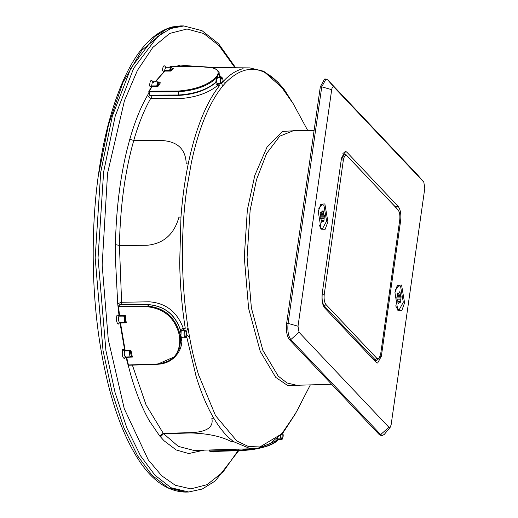 <?xml version="1.0" encoding="UTF-8"?>
<svg xmlns="http://www.w3.org/2000/svg" width="518" height="518" viewBox="0 0 518 518"><rect width="100%" height="100%" fill="white"/><g stroke="black" fill="none" stroke-linecap="round" stroke-linejoin="round"><path stroke-width="0.78" d="M390.261 427.208L384.317 434.369L382.433 435.463L380.659 434.57L290.818 339.568C288.28 336.04 287.367 330.652 288.079 323.394L321.749 86.836L326.003 79.04L327.771 79.934L417.612 174.929L423.789 182.071L424.812 188.138L391.148 424.689L390.261 427.208L388.888 427.279L299.048 332.284L298.018 326.217L331.688 89.659C332.161 87.16 332.919 86.299 333.948 87.069L423.841 182.129L417.89 175.252M394.943 292.625L397.805 310.243L401.897 310.301L404.584 302.823L401.573 285.029L397.546 285.243L394.943 292.625M318.253 211.532L321.108 229.15L325.2 229.209L327.894 221.73L324.877 203.937L320.856 204.15L318.253 211.532M324.585 307.841L376.081 362.296L377.628 363.079L381.352 356.248L400.647 220.662C401.269 214.316 400.472 209.596 398.251 206.514L346.756 152.059L345.208 151.275L341.485 158.107L322.19 293.693C321.568 300.039 322.364 304.752 324.585 307.841M382.433 435.463L380.989 435.476L379.221 434.583L289.381 339.581C286.842 336.059 285.93 330.665 286.642 323.413L320.305 86.856L324.566 79.053L326.003 79.04M322.824 210.813L323.394 211.415L323.763 214.51L324.397 215.177L323.964 220.526L323.491 221.523L322.856 220.856L321.82 222.462L321.251 221.859L321.102 219.496L320.247 218.097L320.15 216.498L321.154 211.745L322.131 212.283L323.038 210.612M318.829 208.612L322.196 204.513L323.925 205.387L326.593 221.154L322.442 228.762L320.72 227.888L318.997 224.728M322.196 204.513L320.15 205.186M322.856 220.856L321.199 221.005M320.681 212.432L322.131 212.283M320.61 228.309L322.442 228.762M399.514 291.912L400.084 292.515L400.453 295.603L401.087 296.277L400.654 301.625L400.181 302.622L399.553 301.949L398.51 303.554L397.941 302.952L397.798 300.595L396.943 299.19L396.84 297.591L397.843 292.845L398.821 293.382L399.728 291.712M395.525 289.711L398.892 285.606L400.615 286.48L403.289 302.253L399.138 309.855L397.41 308.981L395.687 305.827M398.892 285.606L396.846 286.279M399.553 301.949L397.889 302.098M397.377 293.525L398.821 293.382M397.079 309.227L399.138 309.855M341.258 159.706L322.164 293.848M323.42 305.989L324.3 305.976L375.246 359.848L373.782 359.861M396.801 208.391L347.092 155.95C345.376 154.662 344.12 156.099 343.33 160.269L324.236 294.412C323.789 298.944 324.359 302.318 325.951 304.519L376.897 358.391L379.182 358.268L380.659 354.072L399.754 219.93C400.194 215.397 399.624 212.024 398.038 209.822L345.856 154.526L344.528 153.852L342.592 153.872M325.951 304.519L324.3 305.976C322.397 303.334 321.717 299.287 322.248 293.848L324.236 294.412M343.33 160.269L341.343 159.699L344.528 153.852M379.182 358.268L376.573 360.522L375.246 359.848L376.897 358.391M151.237 87.432L152.104 86.519L149.249 91.142L178.231 91.058C195.759 89.601 208.391 84.913 216.129 76.994L216.498 76.573C221.277 70.118 215.617 66.809 199.54 66.641L170.927 66.298L169.541 67.256L170.927 66.298L171.205 66.654M124.741 317.314L124.857 318.272L124.741 317.314M282.329 433.877L282.66 433.042C284.609 437.27 280.724 441.724 280.834 435.139L282.2 434.058L296.419 411.907L282.368 433.799M277.104 438.351L278.237 439.394L278.632 439.245L277.687 440.009L276.47 438.908L277.687 440.009L279.286 438.196M281.501 439.296L280.937 439.031L280.024 435.56L280.937 439.031L281.501 439.296M282.427 432.99L282.55 433.372L282.427 432.99M239.148 450.621L238.876 450.265L239.148 450.621C256.798 450.11 269.632 446.607 277.648 440.119C269.632 446.607 256.798 450.11 239.148 450.621L210.314 451.554L209.835 449.98L210.043 451.191L238.876 450.265L238.681 449.138L238.876 450.265L255.562 448.588L238.876 450.265L209.667 450.958M261.091 447.474L277.687 440.009L261.091 447.474M210.314 451.554L210.043 451.191M277.648 440.119L278.127 439.691M217.508 84.661L216.53 84.272L217.243 83.178L220.454 83.825L221.264 83.553L221.73 82.53L221.264 83.553C219.321 79.325 223.206 74.87 223.096 81.456L221.73 82.53L222.377 86.461M165.741 67.223L164.4 70.713L169.749 70.552L170.571 67.437L170.985 67.269L165.501 67.288M152.946 81.844L152.292 82.291L151.612 86.085L156.948 85.904L157.53 82.323L158.191 81.889L159.298 82.893L157.653 85.308C157.854 82.88 158.404 82.071 159.298 82.893L160.431 82.802L157.893 86.519L152.104 86.519L152.221 85.917L156.948 85.904L157.893 86.519L157.653 85.308L156.85 85.276L157.53 82.323L158.152 81.889M219.049 72.598L217.56 76.67L218.136 77.279L217.068 78.542L216.595 82.084L215.223 83.094L216.595 82.084L215.831 82.226L216.362 78.043C208.204 85.878 195.467 90.475 178.147 91.828L149.171 91.913L149.708 95.098L178.684 95.014L178.147 91.828L149.171 91.913L149.708 95.098L178.684 95.014L178.231 91.058C195.759 89.601 208.391 84.913 216.129 76.994L216.498 76.573C221.277 70.118 215.617 66.809 199.54 66.641L170.927 66.298L170.409 66.906L170.927 66.298M148.944 92.864L147.319 95.623L150.608 98.556C144.101 110.056 138.481 124.042 133.735 140.52L161.338 140.482C177.48 141.31 185.781 149.126 186.227 163.915L188.209 163.947L188.604 162.082C192.275 144.775 196.866 129.435 202.383 116.077C207.608 103.483 213.422 93.214 219.833 85.282L217.838 85.289L218.149 83.761L217.243 83.178L220.454 83.825L220.299 78.548L221.335 77.305C223.141 79.17 222.151 75.609 223.141 81.404M179.008 95.299L178.684 95.014L179.008 95.299C194.729 94.198 206.818 90.054 215.287 82.848L215.831 82.226L216.362 78.043C208.204 85.878 195.467 90.475 178.147 91.828L178.231 91.058L149.249 91.142L149.171 91.913L149.249 91.142L148.828 91.854L152.104 86.519L152.221 85.917L151.612 86.085L151.528 87.244L152.104 86.519L157.893 86.519L157.66 85.625L156.948 85.904L156.85 85.276L157.653 85.308C157.854 82.88 158.404 82.071 159.298 82.893L157.66 85.625L156.948 85.904L157.893 86.519L160.431 82.802L159.835 82.867M172.416 68.557L173.394 68.739L170.642 71.089L164.86 71.07L155.322 81.863L165.015 70.545L169.749 70.552L170.642 71.089L164.86 71.07L165.015 70.545L164.4 70.713L164.07 71.672L162.406 70.383C163.041 65.488 164.18 64.517 165.825 67.463M159.434 82.789L160.431 82.802L159.434 82.789M172.759 68.732L172.106 68.538L173.394 68.739L170.642 71.089L170.487 70.066C170.862 67.871 171.452 67.366 172.261 68.551L171.84 68.072L172.261 68.551L170.487 70.066C170.862 67.871 171.452 67.366 172.261 68.551L170.487 70.066L169.697 69.904L170.946 67.269M215.287 82.848L215.831 82.226C207.2 89.62 194.813 93.881 178.684 95.014C194.813 93.881 207.2 89.62 215.831 82.226L216.595 82.084M216.498 76.573L218.259 77.279L217.56 76.67L218.136 77.279L217.392 77.791L216.751 77.409L217.56 76.67L219.036 72.501M219.496 77.292L219.075 72.598M164.225 71.788L164.86 71.07L164.225 71.788M172.429 68.706L173.025 68.764M199.812 66.997L199.54 66.641M216.129 76.994L216.751 77.409L217.12 76.988L217.709 77.428L221.335 77.305M216.751 77.409L216.362 78.043L216.751 77.409L217.392 77.791L217.094 78.471L216.362 78.043L217.068 78.542M217.12 76.988L217.709 77.428M149.171 91.913L148.796 91.673L149.171 91.913L148.796 91.673L149.249 91.142M149.333 94.859L149.708 95.098M182.045 337.82L185.412 337.717L184.453 336.765C183.631 333.391 183.942 331.222 185.386 330.251L186.066 330.898C183.579 330.445 185.347 340.876 186.894 335.806L186.435 336.473L186.894 335.806L186.499 334.55L186.894 335.806C185.347 340.876 183.579 330.445 186.066 330.898L186.499 334.55L189.633 337.231M120.5 322.999L120.189 323.161L120.5 322.999L125.129 350.304L124.683 349.702L120.189 323.161L120.305 322.578L125.019 322.449L124.203 316.129L118.907 316.032C118.078 319.172 118.363 321.367 119.755 322.61L125.019 322.449L126.275 322.837L120.5 322.999L125.129 350.304L130.918 350.259L132.381 357.09L126.612 357.265L128.425 364.963L157.219 363.986C173.614 362.101 181.047 352.887 179.526 336.363L179.357 335.366C175.149 318.227 164.536 308.702 147.526 306.792L118.564 306.766L119.535 315.494L125.324 315.468L126.275 322.837L120.5 322.999L119.755 322.61L118.221 324.158C116.362 322.358 115.974 319.302 117.042 314.996L118.836 315.527L118.907 316.032C118.078 319.172 118.363 321.367 119.755 322.61L118.221 324.158M131.093 356.811L131.345 356.209L130.776 356.837L131.345 356.209L131.093 356.811L132.381 357.09L131.507 356.306L130.776 356.837C129.662 356.112 129.28 354.325 129.629 351.469L129.843 350.951L130.471 351.45L130.918 350.259L129.843 350.951L130.4 351.767L129.629 351.469L130.4 351.767L131.345 356.209L130.4 351.767L131.345 356.209L130.4 351.767L130.918 350.259L129.843 350.951L125.11 350.977L125.129 350.304L130.918 350.259L132.381 357.09L131.507 356.306L130.776 356.837C129.662 356.112 129.28 354.325 129.629 351.469L129.843 350.951L124.534 350.848C123.931 354.403 124.365 356.436 125.842 356.954C124.365 356.436 123.931 354.403 124.534 350.848L125.11 350.977L124.683 349.702L124.437 350.194L123.478 350.2L124.443 350.116M118.214 306.727L118.693 306.041L147.656 306.067L148.841 304.707L119.878 304.681L118.693 306.041L147.656 306.067C164.504 307.847 175.259 317.158 179.934 334.006L180.529 330.296L181.203 330.756L180.381 330.335L181.203 330.756L180.918 335.923L181.222 336.842L182.375 337.684L181.559 337.283M185.308 330.251L181.52 330.283L183.107 329.998L185.25 328.282C181.954 307.252 180.102 285.437 179.688 262.846L180.963 217.061L178.969 217.113C174.152 234.324 163.507 243.719 147.034 245.286L119.418 245.441L121.613 302.285L117.709 303.658L118.985 315.268M125.311 321.73L124.696 316.984L125.311 321.73L124.689 322.332L124.203 316.129L119.47 316.142L119.535 315.494L125.324 315.468L126.275 322.837L125.311 321.73L124.696 316.984L125.324 315.468L124.203 316.129L124.799 316.666L125.324 315.468L124.203 316.129L124.799 316.666L125.311 321.73L124.689 322.332L126.275 322.837L125.473 321.898L125.019 322.449L125.311 321.73M132.381 357.09L126.612 357.265L128.425 364.963L128.037 364.633L128.425 364.963L157.219 363.986C173.614 362.101 181.047 352.887 179.526 336.363L180.232 336.176L180.478 337.218L181.87 338.215L182.375 337.684L181.909 338.17C182.194 344.82 180.394 350.446 176.496 355.044L181.87 338.215L180.478 337.218L179.863 347.714L174.436 357.342M179.526 336.363L179.357 335.366L180.063 335.185L179.934 334.006C175.259 317.158 164.504 307.847 147.656 306.067L147.526 306.792L148.841 304.707L119.878 304.681L118.208 306.624L118.564 306.766L119.535 315.494L119.134 314.963L118.389 315.462M180.232 336.176L180.478 337.218L181.203 336.784L180.918 335.923L180.232 336.176L180.063 335.185L180.776 335.075L180.918 335.923L180.232 336.176L179.934 334.006L180.529 330.296C175.162 314.698 164.601 306.17 148.841 304.707L149.145 305.128M118.907 316.032L119.47 316.142L119.535 315.494L119.134 314.963L118.849 315.494M124.683 349.702L124.437 350.194L124.683 349.702L125.129 350.304L124.683 349.702L124.534 350.848M119.535 315.494L118.208 306.624L118.564 306.766L118.693 306.041L118.208 306.624L118.564 306.766L118.693 306.041M119.878 304.681L120.182 305.108M179.357 335.366C175.149 318.227 164.536 308.702 147.526 306.792L118.564 306.766M180.73 333.98L179.934 334.006L180.73 333.98L180.776 335.075L180.063 335.185M181.203 330.756L180.529 330.296C175.162 314.698 164.601 306.17 148.841 304.707M180.122 329.966L180.529 330.296M128.717 365.203L157.219 363.986M181.222 336.842L180.478 337.218L179.863 347.72L175.304 356.416L157.511 364.232M181.87 338.215L181.494 338.073L182.375 337.684M211.881 451.521L213.461 451.955L213.876 451.456M151.224 87.361L151.347 86.946L149.605 86.053C149.87 80.84 150.926 79.299 152.758 81.436L152.713 81.805M125.816 356.772L124.424 358.54L125.181 357.18L125.842 356.954M124.424 358.54C122.449 357.711 121.847 354.882 122.611 350.051L124.437 350.194M118.266 324.139L119.749 322.623M153.878 82.77L152.92 81.844M159.123 82.712L160.431 82.802M170.487 70.066L169.697 69.904L169.749 70.552L170.642 71.089L170.474 70.377L169.749 70.552L170.487 70.066M222.772 81.171L223.096 81.456C223.206 74.87 219.321 79.325 221.264 83.553L220.454 83.825L220.299 78.548L221.315 77.305M123.944 316.595L124.696 316.984L123.944 316.595M185.457 337.717L184.453 336.765C183.631 333.391 183.942 331.222 185.386 330.251L182.071 330.316M185.34 330.251L186.066 330.898L186.156 332.504L188.034 327.771M282.2 434.058L282.66 433.042L282.342 432.776L282.66 433.042C284.609 437.27 280.724 441.724 280.834 435.139L280.024 435.431L281.436 434.932L281.28 434.136M122.611 350.051L124.424 350.233M117.042 314.996L118.836 315.527M118.35 315.462L118.862 315.449M151.347 86.946L149.605 86.053M164.064 71.607L162.406 70.383M223.387 81.216L223.387 81.216C229.707 74.534 236.273 70.357 243.084 68.68C236.273 70.357 229.707 74.534 223.387 81.216L223.148 81.313M216.53 84.272L217.566 84.758M183.255 328.276L185.25 328.282C181.954 307.252 180.102 285.437 179.688 262.846L180.963 217.061C182.368 198.329 184.784 180.627 188.209 163.947L188.604 162.082C192.275 144.775 196.866 129.435 202.383 116.077C207.608 103.483 213.422 93.214 219.833 85.282L218.149 83.761L217.838 85.289C208.262 93.208 195.014 97.701 178.108 98.763L150.608 98.556C144.101 110.056 138.481 124.042 133.735 140.52L129.824 139.148C133.754 125.375 138.306 113.267 143.486 102.817C138.306 113.267 133.754 125.375 129.824 139.148L126.683 151.081C119.891 179.5 116.136 210.664 115.43 244.593L115.346 257.181L117.709 303.658L115.346 257.181L115.43 244.593L119.418 245.441L121.613 302.285L149.216 301.8C165.792 303.024 177.143 311.849 183.255 328.276L183.107 329.998M180.568 330.212L181.384 330.231M184.881 337.878L186.869 337.807L186.331 337.231L186.869 337.807M223.096 81.456L222.494 81.656L225.9 82.427C245.713 62.659 265.307 65.236 284.673 90.158C265.307 65.236 245.713 62.659 225.9 82.427C218.156 90.663 211.208 102.208 205.044 117.042C199.566 130.309 195.008 145.539 191.356 162.723L186.953 187.814C178.03 248.517 182.608 323.608 198.562 374.734L215.533 415.65L236.849 440.973L248.407 446.49L259.945 446.956L281.28 434.136L284.803 430.095L295.655 413.364M217.838 85.289L219.833 85.282L218.149 83.761M128.088 364.886L130.873 375.187C136.098 393.214 142.282 408.482 149.437 420.972L159.686 435.955L163.202 433.365L178.321 446.399L193.894 450.446L253.723 448.705L250.077 448.562L233.579 441.679L228.898 437.768C223.595 432.802 218.564 426.295 213.798 418.246L211.83 418.324C213.766 427.279 206.734 432.051 190.734 432.653L163.202 433.365L163.533 433.754L191 432.964C207.964 433.508 221.497 436.428 231.585 441.724L233.579 441.679L228.898 437.768C223.595 432.802 218.564 426.295 213.798 418.246C207.142 406.96 201.301 393.207 196.283 376.981L186.668 336.694M147.319 95.623L143.486 102.817L147.319 95.623M198.148 66.602L180.406 65.061L176.321 66.343L180.406 65.061L198.148 66.602M219.541 75.343L221.736 77.383M188.766 492.009L171.037 487.742L154.973 475.233L140.54 455.821L126.897 428.082L115.041 392.463L105.905 350.485L98.044 257.828L103.606 172.125L115.197 116.149L133.702 68.208L157.621 36.551L170.662 28.529L183.987 25.926L181.112 25.9L167.664 28.555L154.649 36.61L130.769 68.305L112.309 116.213L100.738 172.138L95.17 257.86L103.024 350.531L112.16 392.521L124.016 428.153L137.652 455.898L152.085 475.317L168.033 487.768L185.522 492.1L188.759 492.009M132.388 365.125L146.05 404.888L163.533 433.754L160.476 436.888L159.686 435.955L164.102 440.818L176.262 449.993L188.785 453.548L203.988 450.148M163.202 433.365L163.533 433.754M333.948 87.069L327.771 79.934M320.305 86.856L321.749 86.836L331.688 89.659M298.018 326.217L288.079 323.394L286.642 323.413M289.381 339.581L290.818 339.568L299.048 332.284M388.888 427.279L380.659 434.57L379.221 434.583M343.674 152.091L346.756 152.059M395.053 206.546L398.251 206.514M399.643 220.674L400.647 220.662M380.18 356.261L381.352 356.248M320.053 216.822L324.495 216.777M323.97 217.884L320.143 217.923M320.791 214.543L323.763 214.51M324.397 215.177L320.733 215.216M322.533 211.422L323.394 211.415M323.536 213.779L320.746 213.804M320.895 218.784L323.847 218.751M321.166 220.558L323.964 220.526M396.743 297.921L401.185 297.876M400.667 298.983L396.833 299.022M397.487 295.636L400.453 295.603M401.087 296.277L397.423 296.309M399.229 292.521L400.084 292.515M400.233 294.871L397.442 294.897M397.591 299.877L400.543 299.844M397.863 301.651L400.654 301.625M347.092 155.95L345.856 154.526M263.675 71.27L278.134 82.252L293.272 103.814L284.673 90.158M205.044 117.042C199.566 130.309 195.008 145.539 191.356 162.723M301.191 385.146L287.84 385.638L275.725 377.363L260.217 351.308L248.621 308.437L244.276 257.245L247.351 209.9L254.811 175.382L266.997 147.209L282.478 131.436L298.588 130.465M196.283 376.981L195.856 375.576M221.905 82.841L222.779 81.863M198.562 374.734L198.99 376.133M133.735 140.52C124.993 171.452 120.221 206.423 119.418 245.441M238.04 450.673L223.148 471.846L207.103 484.654L190.857 488.882L175.285 485.262L161.661 475.738L148.187 459.719L124.281 408.773L108.262 339.458L102.163 265.002L107.563 173.258L124.43 100.732L137.387 70.461L152.771 47.475L169.671 33.456L187.004 29.008L203.71 33.534L218.965 45.565L234.991 67.761M119.975 322.805L124.611 349.747M124.663 349.993L124.864 350.958M163.248 32.388L141.718 50.375L122.895 82.595L108.443 125.052L99.022 172.462M314.083 130.594L294.075 130.426L279.739 136.169L266.628 153.464L256.481 179.701L250.129 210.366L247.086 257.232L251.379 307.893L262.859 350.323L278.211 376.107L287.017 382.964L296.684 385.282L331.637 384.265M152.415 95.467L150.608 98.556M121.613 302.285L121.84 304.636M322.727 220.791L321.186 220.804M320.681 212.497L321.918 212.484M399.417 301.884L397.876 301.903M397.371 293.589L398.607 293.583M376.573 360.522L374.423 360.541M119.101 315.216L117.301 315.203M124.605 349.592L122.183 349.572M278.276 439.394L281.481 439.296C282.783 439.769 283.184 437.613 282.679 432.847M209.453 449.993L209.628 451.055M209.654 451.152L210.263 451.573L239.096 450.641C252.803 450.284 271.769 447.002 278.017 439.957L278.509 439.387M159.57 82.835L158.178 81.889L152.564 81.727L152.823 82.148M164.459 71.251L155.063 81.863M169.373 67.256L170.642 66.382M170.791 66.304L199.598 66.621L211.221 67.644C214.62 67.444 219.865 71.717 219.062 72.675M219.606 75.796L219.541 77.292M151.632 86.817L148.834 91.356M148.757 91.77L149.301 94.956M149.326 95.053L149.909 95.474M149.916 95.474L178.891 95.39C193.991 94.574 206.242 90.346 215.656 82.712M131.216 356.805L125.647 356.993M176.496 355.05L175.317 356.397M119.677 322.636L120.137 323.148L124.657 350.006M119.101 315.125L118.162 306.682M119.496 304.849L118.311 306.209M119.69 304.701L148.931 304.655C164.653 306.106 175.194 314.601 180.549 330.154L180.322 330.354M128.004 364.776L125.932 356.941M128.03 364.86L128.632 365.248L157.427 364.277C164.892 363.934 170.849 361.311 175.304 356.416M172.41 68.551L170.985 67.269M185.412 337.717C185.528 338.137 186.02 337.581 186.894 336.059M125.181 357.174L124.462 358.469M152.752 81.689L152.816 82.116M181.371 330.219L182.854 328.192M293.272 103.814L307.75 130.542M284.524 89.918L263.507 71.193L249.702 67.89M253.593 448.705L257.498 448.355L270.118 443.576L282.025 433.436L295.649 413.383M249.831 67.89L210.774 67.554L249.831 67.89M235.664 67.767L218.59 43.719L202.007 30.672L183.793 25.926M185.515 492.1C165.805 491.556 148.562 478.14 133.78 451.851C118.998 425.932 107.893 390.928 100.479 346.827C91.071 290.222 91.084 224.954 98.705 172.857C103.386 139.439 111.04 109.9 121.665 84.24C135.548 51.502 152.434 32.394 172.326 26.917L180.763 25.9M310.347 384.88L296.419 411.901M188.649 492.009L202.266 489.024L215.358 480.905L238.733 450.654"/></g></svg>
